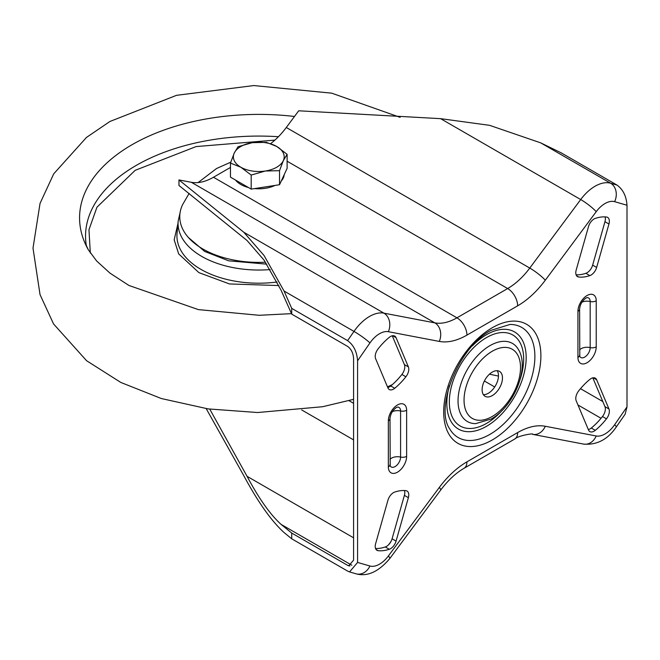<?xml version="1.0" encoding="UTF-8"?>
<svg xmlns="http://www.w3.org/2000/svg" width="660" height="660" viewBox="0 0 660 660"><rect width="100%" height="100%" fill="white"/><g stroke="black" fill="none" stroke-linecap="round" stroke-linejoin="round"><path stroke-width="0.99" d="M492.286 395.587A14.396 8.308 120 0 0 501.691 382.907A14.396 8.308 120 0 0 499.488 371.374A14.396 8.308 120 0 0 492.286 372.083A14.396 8.308 120 0 0 482.889 384.772A14.396 8.308 120 0 0 485.092 396.305A14.396 8.308 120 0 0 492.286 395.587M497.211 370.714A14.396 8.308 -60 0 1 488.301 393.286A14.396 8.308 -60 0 1 483.376 394.663M387.94 500.239A8.464 4.892 -60 0 1 393.508 492.624A8.464 4.892 -60 0 1 394.721 492.063A50.374 29.081 -60 0 1 405.892 490.66A8.464 4.892 -60 0 1 407.038 491.04A8.464 4.892 -60 0 1 408.383 497.673L396.074 541.101A8.464 4.892 -60 0 1 389.284 549.268A50.374 29.081 -60 0 1 378.114 550.671A8.464 4.892 -60 0 1 376.967 550.3A8.464 4.892 -60 0 1 375.631 543.667L387.94 500.239M591.063 378.568A8.464 4.892 120 0 0 589.85 379.409A50.374 29.081 120 0 0 578.68 390.901A8.464 4.892 120 0 0 576.196 400.777L588.505 429.998A8.464 4.892 120 0 0 589.85 431.59A8.464 4.892 120 0 0 595.295 430.328A50.374 29.081 120 0 0 606.466 418.836A8.464 4.892 120 0 0 608.949 408.952L596.64 379.739A8.464 4.892 120 0 0 595.295 378.147A8.464 4.892 120 0 0 591.063 378.568M588.505 226.578A8.464 4.892 -60 0 1 594.082 218.963A8.464 4.892 -60 0 1 595.295 218.41A50.374 29.081 -60 0 1 606.466 217.008A8.464 4.892 -60 0 1 607.604 217.379A8.464 4.892 -60 0 1 608.949 224.012L596.64 267.44A8.464 4.892 -60 0 1 589.85 275.616A50.374 29.081 -60 0 1 578.68 277.01A8.464 4.892 -60 0 1 577.541 276.639A8.464 4.892 -60 0 1 576.196 270.006L588.505 226.578M390.497 336.509A8.464 4.892 120 0 0 389.284 337.351A50.374 29.081 120 0 0 378.114 348.843A8.464 4.892 120 0 0 375.631 358.718L387.94 387.94A8.464 4.892 120 0 0 389.276 389.532A8.464 4.892 120 0 0 394.721 388.27A50.374 29.081 120 0 0 405.892 376.777A8.464 4.892 120 0 0 408.383 366.894L396.074 337.681A8.464 4.892 120 0 0 394.729 336.088A8.464 4.892 120 0 0 390.497 336.509M270.649 143.632A56.447 32.587 120 0 0 286.291 127.495L298.7 110.797L440.608 118.66L489.58 125.326L540.697 142.857L561.14 152.815L617.017 185.081C623.04 189.469 626.365 196.193 627 205.243L614.625 201.671A22.58 13.035 120 0 0 605.047 203.511A22.58 13.035 120 0 0 596.203 211.703L545.284 280.228A70.562 40.739 -60 0 1 517.646 305.827L466.933 335.107A70.562 40.739 -60 0 1 439.296 341.418L388.377 331.7A22.58 13.035 120 0 0 379.533 333.712A22.58 13.035 120 0 0 369.947 342.936L357.58 360.789L357.58 562.435L369.947 566.008A22.58 13.035 120 0 0 388.377 555.967L439.296 487.451A70.562 40.739 -60 0 1 466.933 461.852L517.646 432.572A70.562 40.739 -60 0 1 545.284 426.261L596.203 435.98A22.58 13.035 120 0 0 614.625 424.743L627 406.882L627 205.243M178.959 179.932L243.829 232.27L383.922 313.153L434.849 322.872L191.367 182.3L178.959 179.932L178.959 185.468L247.063 240.529L264.066 260.139L281.094 290.251L291.72 314.127L291.72 308.368L347.597 340.626L353.983 331.411A36.688 21.186 -60 0 1 369.55 316.429A36.688 21.186 -60 0 1 383.922 313.153A14.116 11.294 100.8 0 1 388.377 331.7M243.829 232.27L264.066 255.527L284.048 291.027L291.72 308.368M576.114 274.824A50.374 29.081 120 0 0 585.865 273.306A8.464 4.892 120 0 0 592.647 265.138L604.956 221.71A8.464 4.892 120 0 0 605.047 216.892M392.254 335.8L404.39 364.592A8.464 4.892 -60 0 1 401.899 374.467A50.374 29.081 -60 0 1 390.728 385.968A8.464 4.892 -60 0 1 387.758 387.519M291.72 314.127L347.597 346.393C351.211 349.024 353.207 353.059 353.587 358.487L353.587 560.134L348.769 565.826L347.597 565.315L291.72 533.057L281.094 524.386C270.262 514.618 258.918 498.597 247.063 476.314L209.756 409.134M592.828 377.858L604.956 406.651A8.464 4.892 -60 0 1 602.473 416.526A50.374 29.081 -60 0 1 591.302 428.026A8.464 4.892 -60 0 1 588.332 429.577M375.54 548.485A50.374 29.081 120 0 0 385.291 546.967A8.464 4.892 120 0 0 392.081 538.791L404.39 495.363A8.464 4.892 120 0 0 404.473 490.545M230.455 167.442L213.477 177.251L456.951 317.823L507.664 288.544L287.116 161.213M357.58 562.435L349.552 571.923L347.597 571.073L291.72 538.816L291.72 533.057M357.58 360.789C356.945 351.739 353.62 345.015 347.597 340.626M191.367 182.3A56.447 32.587 120 0 0 213.477 177.251M291.72 538.816L284.048 532.538C271.351 520.979 257.945 502.037 243.829 475.736L206.184 408.614M627 406.882L625.144 414.183L616.25 427.02A14.116 1.633 -145.3 0 0 614.625 424.743M580.495 388.674L602.811 401.56M498.465 376.076L489.456 374.187M132.058 144.705A179.223 103.471 0 0 0 88.291 249.752A179.223 103.471 180 0 1 132.058 144.705A179.223 103.471 180 0 1 294.484 116.474A179.223 103.471 0 0 0 132.058 144.705M88.3 249.777A179.223 103.471 180 0 1 88.291 249.752L96.682 261.03L109.981 273.125L128.923 285.458L198.38 309.606L259.248 315.29L291.514 313.649M274.882 140.118L196.127 146.569L135.193 170.321L96.971 207.166L88.96 229.729L90.321 253.044M265.493 262.226A79.027 45.622 180 0 1 202.909 249.026A79.027 45.622 180 0 1 182.622 204.608L189.123 193.413M248.474 187.531A25.402 14.668 180 0 1 240.826 184.503A25.402 14.668 180 0 1 235.579 180.089M284.171 174.727A25.402 14.668 180 0 1 281.284 180.947M274.997 185.427A25.402 14.668 180 0 1 254.537 188.595M287.116 154.316L276.746 146.479A25.402 14.668 180 0 1 283.322 160.644L287.116 154.316L287.116 168.366L279.526 184.726L265.361 186.92L251.196 189.106L230.455 177.136L230.455 163.086L240.826 167.219A25.402 14.668 180 0 1 234.25 153.054A25.402 14.668 180 0 1 252.211 142.684L238.046 146.726L234.25 153.054L230.455 163.086M265.361 171.014A25.402 14.668 180 0 1 240.826 167.219L251.196 175.057L265.361 171.014L279.526 170.676L283.322 160.644A25.402 14.668 180 0 1 265.361 171.014M276.746 146.479A25.402 14.668 0 0 0 252.211 142.684L266.376 142.345L276.746 146.479M251.196 189.106L251.196 175.057M279.526 184.726L279.526 170.676M397.493 404.968A12.936 7.466 -60 0 1 406.634 410.248L406.634 456.332A12.936 7.466 -60 0 1 397.493 472.172A12.936 7.466 -60 0 1 388.344 466.892L388.344 420.808A12.936 7.466 -60 0 1 397.493 404.968M392.32 411.65A8.464 4.892 0 0 1 400.587 410.974A7.763 4.48 120 0 0 397.592 407.055L396.322 407.55C392.609 410.272 390.497 413.919 390.002 418.498L390.209 465.935A7.763 4.48 120 0 0 396.379 465.655A7.763 4.48 120 0 0 400.587 457.066L400.587 410.974A5.643 3.259 0 0 0 406.634 410.248M587.087 295.507A12.936 7.466 -60 0 1 596.227 300.787A5.643 3.259 180 0 1 590.18 301.513A7.763 4.48 120 0 0 587.185 297.594L585.915 298.089C582.202 300.811 580.09 304.458 579.595 309.037A5.643 3.259 180 0 1 577.937 311.347A12.936 7.466 -60 0 1 587.087 295.507M449.452 385.514A56.1 32.389 120 0 0 486.502 426.302A56.1 32.389 120 0 0 526.168 357.596A56.1 32.389 120 0 0 486.502 334.694A56.1 32.389 120 0 0 472.329 345.898M510.031 324.439A63.575 36.704 -60 0 1 533.676 369.146A63.575 36.704 -60 0 1 489.926 434.379A63.575 36.704 -60 0 1 449.724 428.901C434.577 407.872 458.692 346.764 491.122 330.305L510.031 324.439M502.169 410.371A52.561 30.343 -60 0 1 486.502 423.415A52.561 30.343 -60 0 1 449.336 401.957A52.561 30.343 -60 0 1 486.502 337.582A52.561 30.343 -60 0 1 520.204 379.129M518.438 349.544A45.086 26.029 120 0 0 489.926 345.659A45.086 26.029 120 0 0 458.898 391.933A45.086 26.029 120 0 0 475.662 423.637L491.122 419.034C513.678 406.651 530.005 368.156 518.438 349.544M492.286 439.956A68.722 39.682 -60 0 1 443.693 411.898A68.722 39.682 -60 0 1 492.286 327.723A68.722 39.682 -60 0 1 540.886 355.781A68.722 39.682 -60 0 1 492.286 439.956M492.286 351.227A39.938 23.059 120 0 0 464.046 400.141A39.938 23.059 120 0 0 492.286 416.443A39.938 23.059 120 0 0 520.525 367.537A39.938 23.059 120 0 0 492.286 351.227M286.291 127.495L529.774 268.059L580.701 199.543A36.688 21.186 -60 0 1 595.064 186.227A36.688 21.186 -60 0 1 610.632 183.232A14.116 11.41 106.1 0 1 614.625 201.671M540.697 142.857L610.632 183.232L617.017 185.081M596.227 300.787L596.227 346.871A12.936 7.466 -60 0 1 587.087 362.711A12.936 7.466 -60 0 1 577.937 357.431L577.937 311.347M353.587 403.326L348.959 400.653M284.048 291.027L353.983 331.411A14.116 1.633 34.7 0 1 369.947 342.936M247.063 476.314L353.587 537.809M390.811 541.802L388.674 544.682M301.702 409.942L353.587 439.89M281.094 524.386L351.838 565.224M349.899 565.983L347.597 565.315M440.608 118.66L580.701 199.543A14.116 2.269 36.6 0 1 596.203 211.703M439.296 341.418A14.116 11.294 100.8 0 0 434.849 322.872A56.447 32.587 120 0 0 456.951 317.823A14.116 8.151 60 0 1 466.933 335.107M517.646 305.827A14.116 8.151 60 0 0 507.664 288.544A56.447 32.587 120 0 0 529.774 268.059A14.116 2.269 36.6 0 1 545.284 280.228M616.25 427.02C607.695 439.552 596.805 445.236 583.58 444.081A14.116 11.294 -79.2 0 0 596.203 435.98M583.58 444.081L532.653 434.362A14.116 11.294 -79.2 0 0 545.284 426.261M532.653 434.362C534.493 432.844 517.869 435.715 514.717 439.032A14.116 8.151 -120 0 0 517.646 432.572M514.717 439.032L464.013 468.311A14.116 8.151 -120 0 0 466.933 461.852M464.013 468.311C455.845 473.03 448.058 480.298 440.641 490.108A14.116 2.269 -143.4 0 0 439.296 487.451M440.641 490.108L389.722 558.624A14.116 2.269 -143.4 0 0 388.377 555.967M389.722 558.624C378.502 571.849 367.282 576.914 356.053 573.804A14.116 11.41 -73.9 0 0 369.947 566.008M484.382 381.01L494.703 386.966M577.954 404.959L601.045 418.291M390.002 459.335A8.464 4.892 180 0 1 391.504 458.156A8.464 4.892 180 0 1 400.587 457.066A5.643 3.259 0 0 0 406.634 456.332M581.914 302.189A8.464 4.892 180 0 1 590.18 301.513L590.18 347.605A8.464 4.892 0 0 0 581.097 348.695A8.464 4.892 180 0 0 579.595 349.874M579.595 309.037L579.802 356.474A7.763 4.48 120 0 0 585.973 356.194A7.763 4.48 120 0 0 590.18 347.605A5.643 3.259 180 0 0 596.227 346.871M579.595 355.129A5.643 3.259 180 0 1 577.937 357.431M388.344 466.892A5.643 3.259 0 0 0 390.002 464.59M388.344 420.808A5.643 3.259 0 0 0 390.002 418.498M392.675 335.725L396.074 337.681M404.39 364.592L408.383 366.894M401.899 374.467L405.892 376.777M390.728 385.968L394.721 388.27M604.956 221.71L608.949 224.012M592.647 265.138L596.64 267.44M585.865 273.306L589.85 275.616M576.642 275.839L578.68 277.01M591.302 428.026L595.295 430.328M593.249 377.784L596.64 379.739M604.956 406.651L608.949 408.952M602.473 416.526L606.466 418.836M392.081 538.791L396.074 541.101M385.291 546.967L389.284 549.268M376.076 549.491L378.114 550.671M404.39 495.363L408.383 497.673M86.311 245.495A173.242 100.023 180 0 1 136.29 165.371A173.242 100.023 180 0 1 278.429 136.719M270.188 269.569A80.726 46.604 180 0 1 201.704 256.385A80.726 46.604 180 0 1 178.175 221.009L177.045 233.5A81.848 47.256 0 0 0 200.912 269.363A81.848 47.256 0 0 0 277.109 282.001M177.944 223.575L174.174 239.811L178.679 253.902L198.924 272.646L229.507 283.948L278.891 285.565M266.772 264.149L228.649 260.815L204.691 251.452L188.323 237.418M349.552 571.923L356.053 573.804M400.133 117.34L331.724 93.167L253.803 85.561L176.542 95.32L109.956 121.465L86.46 137.445L53.716 173.844L40.045 203.387L33 248.143L40.037 294.632L53.559 323.953L86.584 360.715L120.796 382.437L161.329 398.533L208.114 408.903L257.573 412.525L322.616 406.725L353.587 399.333M387.486 386.867L392.329 384.623M88.291 249.752L86.262 245.347M180.056 212.842L178.175 221.009M230.752 162.179L216.538 168.523L198.124 182.564"/></g></svg>
